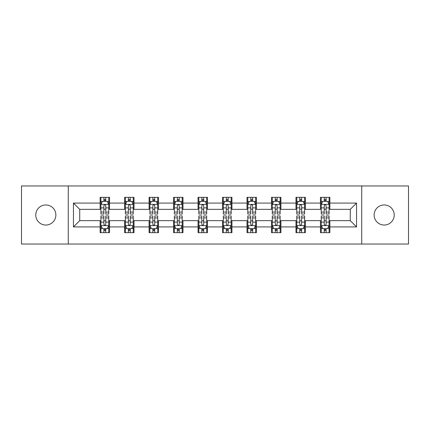 <?xml version="1.0" encoding="UTF-8"?>
<svg xmlns="http://www.w3.org/2000/svg" width="430" height="430" viewBox="0 0 430 430"><rect width="100%" height="100%" fill="white"/><g stroke="black" fill="none" stroke-linecap="round" stroke-linejoin="round"><path stroke-width="0.64" d="M384.173 204.954A10.046 10.046 0 0 0 374.132 215A10.046 10.046 0 0 0 384.173 225.046A10.046 10.046 0 0 0 394.219 215A10.046 10.046 0 0 0 384.173 204.954M45.827 204.954A10.046 10.046 0 0 0 35.781 215A10.046 10.046 0 0 0 45.827 225.046A10.046 10.046 0 0 0 55.868 215A10.046 10.046 0 0 0 45.827 204.954M361.732 244.03L408.5 244.03L408.5 185.97L361.732 185.97L361.732 244.03L68.268 244.03L68.268 185.97L21.5 185.97L21.5 244.03L68.268 244.03M361.732 185.97L68.268 185.97M329.875 203.073L329.875 197.343L320.458 197.343L320.458 203.073L305.397 203.073L305.397 197.343L295.98 197.343L295.98 203.073L280.914 203.073L280.914 197.343L271.497 197.343L271.497 203.073L256.43 203.073L256.43 197.343L247.013 197.343L247.013 203.073L231.947 203.073L231.947 197.343L222.53 197.343L222.53 203.073L207.47 203.073L207.47 197.343L198.053 197.343L198.053 203.073L182.986 203.073L182.986 197.343L173.57 197.343L173.57 203.073L158.503 203.073L158.503 197.343L149.086 197.343L149.086 203.073L134.02 203.073L134.02 197.343L124.603 197.343L124.603 203.073L109.543 203.073L109.543 197.343L100.126 197.343L100.126 203.073L73.444 203.073L73.444 226.927L79.722 220.649L100.126 220.649L100.126 232.657L109.543 232.657L109.543 220.649L124.603 220.649L124.603 232.657L134.02 232.657L134.02 220.649L149.086 220.649L149.086 232.657L158.503 232.657L158.503 220.649L173.57 220.649L173.57 232.657L182.986 232.657L182.986 220.649L198.053 220.649L198.053 232.657L207.47 232.657L207.47 220.649L222.53 220.649L222.53 232.657L231.947 232.657L231.947 220.649L247.013 220.649L247.013 232.657L256.43 232.657L256.43 220.649L271.497 220.649L271.497 232.657L280.914 232.657L280.914 220.649L295.98 220.649L295.98 232.657L305.397 232.657L305.397 220.649L320.458 220.649L320.458 232.657L329.875 232.657L329.875 220.649L350.278 220.649L350.278 209.351L329.875 209.351L329.875 203.073L356.556 203.073L356.556 226.927L329.875 226.927M320.458 226.927L305.397 226.927M295.98 226.927L280.914 226.927M271.497 226.927L256.43 226.927M247.013 226.927L231.947 226.927M222.53 226.927L207.47 226.927M198.053 226.927L182.986 226.927M173.57 226.927L158.503 226.927M149.086 226.927L134.02 226.927M124.603 226.927L109.543 226.927M100.126 226.927L73.444 226.927M320.458 203.073L320.458 209.351L305.397 209.351L305.397 203.073M295.98 203.073L295.98 209.351L280.914 209.351L280.914 203.073M271.497 203.073L271.497 209.351L256.43 209.351L256.43 203.073M247.013 203.073L247.013 209.351L231.947 209.351L231.947 203.073M222.53 203.073L222.53 209.351L207.47 209.351L207.47 203.073M198.053 203.073L198.053 209.351L182.986 209.351L182.986 203.073M173.57 203.073L173.57 209.351L158.503 209.351L158.503 203.073M149.086 203.073L149.086 209.351L134.02 209.351L134.02 203.073M124.603 203.073L124.603 209.351L109.543 209.351L109.543 203.073M100.126 203.073L100.126 209.351L79.722 209.351L73.444 203.073M79.722 209.351L79.722 220.649M356.556 226.927L350.278 220.649M350.278 209.351L356.556 203.073M100.126 201.267L100.91 201.267M103.888 201.267L105.775 201.267M108.758 201.267L109.543 201.267M100.126 209.195L100.91 209.195M103.888 209.195L105.775 209.195M108.758 209.195L109.543 209.195M100.126 220.805L100.91 220.805M103.888 220.805L105.775 220.805M108.758 220.805L109.543 220.805M100.126 228.733L100.91 228.733M103.888 228.733L105.775 228.733M108.758 228.733L109.543 228.733M124.603 220.805L125.388 220.805M128.371 220.805L130.258 220.805M133.236 220.805L134.02 220.805M124.603 228.733L125.388 228.733M128.371 228.733L130.258 228.733M133.236 228.733L134.02 228.733M124.603 201.267L125.388 201.267M128.371 201.267L130.258 201.267M133.236 201.267L134.02 201.267M124.603 209.195L125.388 209.195M128.371 209.195L130.258 209.195M133.236 209.195L134.02 209.195M149.086 220.805L149.871 220.805M152.854 220.805L154.736 220.805M157.719 220.805L158.503 220.805M149.086 228.733L149.871 228.733M152.854 228.733L154.736 228.733M157.719 228.733L158.503 228.733M149.086 201.267L149.871 201.267M152.854 201.267L154.736 201.267M157.719 201.267L158.503 201.267M149.086 209.195L149.871 209.195M152.854 209.195L154.736 209.195M157.719 209.195L158.503 209.195M173.57 220.805L174.354 220.805M177.337 220.805L179.219 220.805M182.202 220.805L182.986 220.805M173.57 228.733L174.354 228.733M177.337 228.733L179.219 228.733M182.202 228.733L182.986 228.733M173.57 201.267L174.354 201.267M177.337 201.267L179.219 201.267M182.202 201.267L182.986 201.267M173.57 209.195L174.354 209.195M177.337 209.195L179.219 209.195M182.202 209.195L182.986 209.195M198.053 220.805L198.837 220.805M201.815 220.805L203.702 220.805M206.685 220.805L207.47 220.805M198.053 228.733L198.837 228.733M201.815 228.733L203.702 228.733M206.685 228.733L207.47 228.733M198.053 201.267L198.837 201.267M201.815 201.267L203.702 201.267M206.685 201.267L207.47 201.267M198.053 209.195L198.837 209.195M201.815 209.195L203.702 209.195M206.685 209.195L207.47 209.195M222.53 220.805L223.315 220.805M226.298 220.805L228.185 220.805M231.163 220.805L231.947 220.805M222.53 228.733L223.315 228.733M226.298 228.733L228.185 228.733M231.163 228.733L231.947 228.733M222.53 201.267L223.315 201.267M226.298 201.267L228.185 201.267M231.163 201.267L231.947 201.267M222.53 209.195L223.315 209.195M226.298 209.195L228.185 209.195M231.163 209.195L231.947 209.195M247.013 220.805L247.798 220.805M250.781 220.805L252.663 220.805M255.646 220.805L256.43 220.805M247.013 228.733L247.798 228.733M250.781 228.733L252.663 228.733M255.646 228.733L256.43 228.733M247.013 201.267L247.798 201.267M250.781 201.267L252.663 201.267M255.646 201.267L256.43 201.267M247.013 209.195L247.798 209.195M250.781 209.195L252.663 209.195M255.646 209.195L256.43 209.195M271.497 220.805L272.281 220.805M275.264 220.805L277.146 220.805M280.129 220.805L280.914 220.805M271.497 228.733L272.281 228.733M275.264 228.733L277.146 228.733M280.129 228.733L280.914 228.733M271.497 201.267L272.281 201.267M275.264 201.267L277.146 201.267M280.129 201.267L280.914 201.267M271.497 209.195L272.281 209.195M275.264 209.195L277.146 209.195M280.129 209.195L280.914 209.195M295.98 220.805L296.764 220.805M299.742 220.805L301.629 220.805M304.612 220.805L305.397 220.805M295.98 228.733L296.764 228.733M299.742 228.733L301.629 228.733M304.612 228.733L305.397 228.733M295.98 201.267L296.764 201.267M299.742 201.267L301.629 201.267M304.612 201.267L305.397 201.267M295.98 209.195L296.764 209.195M299.742 209.195L301.629 209.195M304.612 209.195L305.397 209.195M320.458 220.805L321.242 220.805M324.225 220.805L326.112 220.805M329.09 220.805L329.875 220.805M320.458 228.733L321.242 228.733M324.225 228.733L326.112 228.733M329.09 228.733L329.875 228.733M320.458 201.267L321.242 201.267M324.225 201.267L326.112 201.267M329.09 201.267L329.875 201.267M320.458 209.195L321.242 209.195M324.225 209.195L326.112 209.195M329.09 209.195L329.875 209.195M105.775 199.386L103.888 199.386M108.758 212.092L105.775 212.092L105.775 214.059L108.758 214.059L108.758 204.486L107.188 201.347L102.48 201.347L100.91 204.486L100.91 214.059L103.888 214.059L103.888 212.092L100.91 212.092M100.91 204.486L100.91 197.343M108.758 204.486L108.758 197.343M103.888 201.347L103.888 197.343M105.775 197.343L105.775 201.347M105.775 212.092L105.775 205.664C105.146 204.454 104.517 204.454 103.888 205.664L103.888 212.092M103.888 230.614L105.775 230.614M100.91 217.908L103.888 217.908L103.888 215.941L100.91 215.941L100.91 225.513L102.48 228.652L107.188 228.652L108.758 225.513L108.758 215.941L105.775 215.941L105.775 217.908L108.758 217.908M108.758 225.513L108.758 232.657M100.91 225.513L100.91 232.657M105.775 228.652L105.775 232.657M103.888 232.657L103.888 228.652M103.888 217.908L103.888 224.336C104.517 225.546 105.146 225.546 105.775 224.336L105.775 217.908M130.258 199.386L128.371 199.386M133.236 212.092L130.258 212.092L130.258 214.059L133.236 214.059L133.236 204.486L131.666 201.347L126.957 201.347L125.388 204.486L125.388 214.059L128.371 214.059L128.371 212.092L125.388 212.092M125.388 204.486L125.388 197.343M133.236 204.486L133.236 197.343M128.371 201.347L128.371 197.343M130.258 197.343L130.258 201.347M130.258 212.092L130.258 205.664C129.629 204.454 129 204.454 128.371 205.664L128.371 212.092M154.736 199.386L152.854 199.386M157.719 212.092L154.736 212.092L154.736 214.059L157.719 214.059L157.719 204.486L156.149 201.347L151.441 201.347L149.871 204.486L149.871 214.059L152.854 214.059L152.854 212.092L149.871 212.092M149.871 204.486L149.871 197.343M157.719 204.486L157.719 197.343M152.854 201.347L152.854 197.343M154.736 197.343L154.736 201.347M154.736 212.092L154.736 205.664C154.112 204.454 153.483 204.454 152.854 205.664L152.854 212.092M128.371 230.614L130.258 230.614M125.388 217.908L128.371 217.908L128.371 215.941L125.388 215.941L125.388 225.513L126.957 228.652L131.666 228.652L133.236 225.513L133.236 215.941L130.258 215.941L130.258 217.908L133.236 217.908M133.236 225.513L133.236 232.657M125.388 225.513L125.388 232.657M130.258 228.652L130.258 232.657M128.371 232.657L128.371 228.652M128.371 217.908L128.371 224.336C129 225.546 129.629 225.546 130.258 224.336L130.258 217.908M152.854 230.614L154.736 230.614M149.871 217.908L152.854 217.908L152.854 215.941L149.871 215.941L149.871 225.513L151.441 228.652L156.149 228.652L157.719 225.513L157.719 215.941L154.736 215.941L154.736 217.908L157.719 217.908M157.719 225.513L157.719 232.657M149.871 225.513L149.871 232.657M154.736 228.652L154.736 232.657M152.854 232.657L152.854 228.652M152.854 217.908L152.854 224.336C153.483 225.546 154.107 225.546 154.736 224.336L154.736 217.908M179.219 199.386L177.337 199.386M182.202 212.092L179.219 212.092L179.219 214.059L182.202 214.059L182.202 204.486L180.632 201.347L175.924 201.347L174.354 204.486L174.354 214.059L177.337 214.059L177.337 212.092L174.354 212.092M174.354 204.486L174.354 197.343M182.202 204.486L182.202 197.343M177.337 201.347L177.337 197.343M179.219 197.343L179.219 201.347M179.219 212.092L179.219 205.664C178.59 204.454 177.966 204.454 177.337 205.664L177.337 212.092M203.702 199.386L201.815 199.386M206.685 212.092L203.702 212.092L203.702 214.059L206.685 214.059L206.685 204.486L205.115 201.347L200.407 201.347L198.837 204.486L198.837 214.059L201.815 214.059L201.815 212.092L198.837 212.092M198.837 204.486L198.837 197.343M206.685 204.486L206.685 197.343M201.815 201.347L201.815 197.343M203.702 197.343L203.702 201.347M203.702 212.092L203.702 205.664C203.073 204.454 202.444 204.454 201.815 205.664L201.815 212.092M228.185 199.386L226.298 199.386M231.163 212.092L228.185 212.092L228.185 214.059L231.163 214.059L231.163 204.486L229.593 201.347L224.885 201.347L223.315 204.486L223.315 214.059L226.298 214.059L226.298 212.092L223.315 212.092M223.315 204.486L223.315 197.343M231.163 204.486L231.163 197.343M226.298 201.347L226.298 197.343M228.185 197.343L228.185 201.347M228.185 212.092L228.185 205.664C227.556 204.454 226.927 204.454 226.298 205.664L226.298 212.092M177.337 230.614L179.219 230.614M174.354 217.908L177.337 217.908L177.337 215.941L174.354 215.941L174.354 225.513L175.924 228.652L180.632 228.652L182.202 225.513L182.202 215.941L179.219 215.941L179.219 217.908L182.202 217.908M182.202 225.513L182.202 232.657M174.354 225.513L174.354 232.657M179.219 228.652L179.219 232.657M177.337 232.657L177.337 228.652M177.337 217.908L177.337 224.336C177.961 225.546 178.59 225.546 179.219 224.336L179.219 217.908M201.815 230.614L203.702 230.614M198.837 217.908L201.815 217.908L201.815 215.941L198.837 215.941L198.837 225.513L200.407 228.652L205.115 228.652L206.685 225.513L206.685 215.941L203.702 215.941L203.702 217.908L206.685 217.908M206.685 225.513L206.685 232.657M198.837 225.513L198.837 232.657M203.702 228.652L203.702 232.657M201.815 232.657L201.815 228.652M201.815 217.908L201.815 224.336C202.444 225.546 203.073 225.546 203.702 224.336L203.702 217.908M226.298 230.614L228.185 230.614M223.315 217.908L226.298 217.908L226.298 215.941L223.315 215.941L223.315 225.513L224.885 228.652L229.593 228.652L231.163 225.513L231.163 215.941L228.185 215.941L228.185 217.908L231.163 217.908M231.163 225.513L231.163 232.657M223.315 225.513L223.315 232.657M228.185 228.652L228.185 232.657M226.298 232.657L226.298 228.652M226.298 217.908L226.298 224.336C226.927 225.546 227.556 225.546 228.185 224.336L228.185 217.908M252.663 199.386L250.781 199.386M255.646 212.092L252.663 212.092L252.663 214.059L255.646 214.059L255.646 204.486L254.076 201.347L249.368 201.347L247.798 204.486L247.798 214.059L250.781 214.059L250.781 212.092L247.798 212.092M247.798 204.486L247.798 197.343M255.646 204.486L255.646 197.343M250.781 201.347L250.781 197.343M252.663 197.343L252.663 201.347M252.663 212.092L252.663 205.664C252.039 204.454 251.41 204.454 250.781 205.664L250.781 212.092M250.781 230.614L252.663 230.614M247.798 217.908L250.781 217.908L250.781 215.941L247.798 215.941L247.798 225.513L249.368 228.652L254.076 228.652L255.646 225.513L255.646 215.941L252.663 215.941L252.663 217.908L255.646 217.908M255.646 225.513L255.646 232.657M247.798 225.513L247.798 232.657M252.663 228.652L252.663 232.657M250.781 232.657L250.781 228.652M250.781 217.908L250.781 224.336C251.41 225.546 252.034 225.546 252.663 224.336L252.663 217.908M277.146 199.386L275.264 199.386M280.129 212.092L277.146 212.092L277.146 214.059L280.129 214.059L280.129 204.486L278.559 201.347L273.851 201.347L272.281 204.486L272.281 214.059L275.264 214.059L275.264 212.092L272.281 212.092M272.281 204.486L272.281 197.343M280.129 204.486L280.129 197.343M275.264 201.347L275.264 197.343M277.146 197.343L277.146 201.347M277.146 212.092L277.146 205.664C276.517 204.454 275.893 204.454 275.264 205.664L275.264 212.092M275.264 230.614L277.146 230.614M272.281 217.908L275.264 217.908L275.264 215.941L272.281 215.941L272.281 225.513L273.851 228.652L278.559 228.652L280.129 225.513L280.129 215.941L277.146 215.941L277.146 217.908L280.129 217.908M280.129 225.513L280.129 232.657M272.281 225.513L272.281 232.657M277.146 228.652L277.146 232.657M275.264 232.657L275.264 228.652M275.264 217.908L275.264 224.336C275.888 225.546 276.517 225.546 277.146 224.336L277.146 217.908M301.629 199.386L299.742 199.386M304.612 212.092L301.629 212.092L301.629 214.059L304.612 214.059L304.612 204.486L303.042 201.347L298.334 201.347L296.764 204.486L296.764 214.059L299.742 214.059L299.742 212.092L296.764 212.092M296.764 204.486L296.764 197.343M304.612 204.486L304.612 197.343M299.742 201.347L299.742 197.343M301.629 197.343L301.629 201.347M301.629 212.092L301.629 205.664C301 204.454 300.371 204.454 299.742 205.664L299.742 212.092M299.742 230.614L301.629 230.614M296.764 217.908L299.742 217.908L299.742 215.941L296.764 215.941L296.764 225.513L298.334 228.652L303.042 228.652L304.612 225.513L304.612 215.941L301.629 215.941L301.629 217.908L304.612 217.908M304.612 225.513L304.612 232.657M296.764 225.513L296.764 232.657M301.629 228.652L301.629 232.657M299.742 232.657L299.742 228.652M299.742 217.908L299.742 224.336C300.371 225.546 301 225.546 301.629 224.336L301.629 217.908M326.112 199.386L324.225 199.386M329.09 212.092L326.112 212.092L326.112 214.059L329.09 214.059L329.09 204.486L327.52 201.347L322.812 201.347L321.242 204.486L321.242 214.059L324.225 214.059L324.225 212.092L321.242 212.092M321.242 204.486L321.242 197.343M329.09 204.486L329.09 197.343M324.225 201.347L324.225 197.343M326.112 197.343L326.112 201.347M326.112 212.092L326.112 205.664C325.483 204.454 324.854 204.454 324.225 205.664L324.225 212.092M324.225 230.614L326.112 230.614M321.242 217.908L324.225 217.908L324.225 215.941L321.242 215.941L321.242 225.513L322.812 228.652L327.52 228.652L329.09 225.513L329.09 215.941L326.112 215.941L326.112 217.908L329.09 217.908M329.09 225.513L329.09 232.657M321.242 225.513L321.242 232.657M326.112 228.652L326.112 232.657M324.225 232.657L324.225 228.652M324.225 217.908L324.225 224.336C324.854 225.546 325.483 225.546 326.112 224.336L326.112 217.908M108.715 204.406L100.948 204.406M100.91 201.536L102.383 201.536M107.28 201.536L108.758 201.536M103.888 207.883L100.91 207.883M108.758 207.883L105.775 207.883M105.775 200.385L103.888 200.385M100.948 225.594L108.715 225.594M108.758 228.464L107.28 228.464M102.383 228.464L100.91 228.464M105.775 222.117L108.758 222.117M100.91 222.117L103.888 222.117M103.888 229.615L105.775 229.615M133.198 204.406L125.431 204.406M125.388 201.536L126.866 201.536M131.763 201.536L133.236 201.536M128.371 207.883L125.388 207.883M133.236 207.883L130.258 207.883M130.258 200.385L128.371 200.385M157.681 204.406L149.914 204.406M149.871 201.536L151.349 201.536M156.246 201.536L157.719 201.536M152.854 207.883L149.871 207.883M157.719 207.883L154.736 207.883M154.736 200.385L152.854 200.385M125.431 225.594L133.198 225.594M133.236 228.464L131.763 228.464M126.866 228.464L125.388 228.464M130.258 222.117L133.236 222.117M125.388 222.117L128.371 222.117M128.371 229.615L130.258 229.615M149.914 225.594L157.681 225.594M157.719 228.464L156.246 228.464M151.349 228.464L149.871 228.464M154.736 222.117L157.719 222.117M149.871 222.117L152.854 222.117M152.854 229.615L154.736 229.615M182.164 204.406L174.392 204.406M174.354 201.536L175.827 201.536M180.724 201.536L182.202 201.536M177.337 207.883L174.354 207.883M182.202 207.883L179.219 207.883M179.219 200.385L177.337 200.385M206.642 204.406L198.875 204.406M198.837 201.536L200.31 201.536M205.207 201.536L206.685 201.536M201.815 207.883L198.837 207.883M206.685 207.883L203.702 207.883M203.702 200.385L201.815 200.385M231.125 204.406L223.358 204.406M223.315 201.536L224.793 201.536M229.69 201.536L231.163 201.536M226.298 207.883L223.315 207.883M231.163 207.883L228.185 207.883M228.185 200.385L226.298 200.385M174.392 225.594L182.164 225.594M182.202 228.464L180.724 228.464M175.827 228.464L174.354 228.464M179.219 222.117L182.202 222.117M174.354 222.117L177.337 222.117M177.337 229.615L179.219 229.615M198.875 225.594L206.642 225.594M206.685 228.464L205.207 228.464M200.31 228.464L198.837 228.464M203.702 222.117L206.685 222.117M198.837 222.117L201.815 222.117M201.815 229.615L203.702 229.615M223.358 225.594L231.125 225.594M231.163 228.464L229.69 228.464M224.793 228.464L223.315 228.464M228.185 222.117L231.163 222.117M223.315 222.117L226.298 222.117M226.298 229.615L228.185 229.615M255.608 204.406L247.836 204.406M247.798 201.536L249.276 201.536M254.173 201.536L255.646 201.536M250.781 207.883L247.798 207.883M255.646 207.883L252.663 207.883M252.663 200.385L250.781 200.385M247.836 225.594L255.608 225.594M255.646 228.464L254.173 228.464M249.276 228.464L247.798 228.464M252.663 222.117L255.646 222.117M247.798 222.117L250.781 222.117M250.781 229.615L252.663 229.615M280.086 204.406L272.319 204.406M272.281 201.536L273.754 201.536M278.651 201.536L280.129 201.536M275.264 207.883L272.281 207.883M280.129 207.883L277.146 207.883M277.146 200.385L275.264 200.385M272.319 225.594L280.086 225.594M280.129 228.464L278.651 228.464M273.754 228.464L272.281 228.464M277.146 222.117L280.129 222.117M272.281 222.117L275.264 222.117M275.264 229.615L277.146 229.615M304.569 204.406L296.802 204.406M296.764 201.536L298.237 201.536M303.134 201.536L304.612 201.536M299.742 207.883L296.764 207.883M304.612 207.883L301.629 207.883M301.629 200.385L299.742 200.385M296.802 225.594L304.569 225.594M304.612 228.464L303.134 228.464M298.237 228.464L296.764 228.464M301.629 222.117L304.612 222.117M296.764 222.117L299.742 222.117M299.742 229.615L301.629 229.615M329.052 204.406L321.285 204.406M321.242 201.536L322.72 201.536M327.617 201.536L329.09 201.536M324.225 207.883L321.242 207.883M329.09 207.883L326.112 207.883M326.112 200.385L324.225 200.385M321.285 225.594L329.052 225.594M329.09 228.464L327.617 228.464M322.72 228.464L321.242 228.464M326.112 222.117L329.09 222.117M321.242 222.117L324.225 222.117M324.225 229.615L326.112 229.615"/></g></svg>
